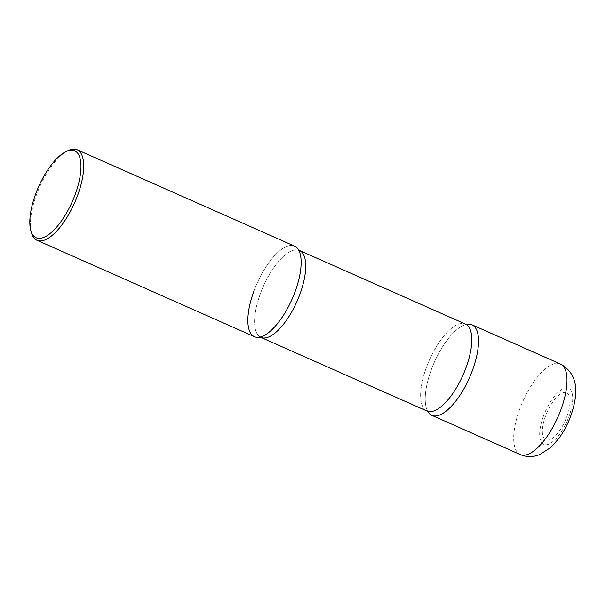 <?xml version="1.0" encoding="UTF-8"?>
<svg xmlns="http://www.w3.org/2000/svg" width="606" height="606" viewBox="0 0 606 606"><rect width="100%" height="100%" fill="white"/><g stroke="black" fill="none" stroke-linecap="round" stroke-linejoin="round"><path stroke-width="0.45" stroke-dasharray="3.03 2.27" d="M567.011 416.208A25.747 9.976 -66.1 0 0 564.906 392.423A25.747 9.976 -66.1 0 0 545.415 416.413A25.747 9.976 -66.1 0 0 547.521 440.198A25.747 9.976 -66.1 0 0 567.011 416.208M466.597 324.346L465.484 324.089A47.541 18.422 -66.1 0 0 426.283 367.744A47.541 18.422 -66.1 0 0 426.95 411.004A47.541 18.422 113.9 0 1 427.76 363.895A47.541 18.422 113.9 0 1 462.264 323.452A47.541 18.422 113.9 0 1 465.484 324.089L466.431 324.377A49.518 19.187 -66.1 0 0 431.116 370.258A49.518 19.187 -66.1 0 0 427.798 411.519A49.518 19.187 113.9 0 1 434.335 362.282A49.518 19.187 113.9 0 1 466.431 324.377L466.597 324.346A49.518 19.187 -66.1 0 0 466.431 324.377A49.518 19.187 113.9 0 1 466.567 324.346A49.518 19.187 -66.1 0 0 431.116 370.258A49.518 19.187 -66.1 0 0 427.866 411.633A49.518 19.187 113.9 0 1 427.798 411.519A49.518 19.187 -66.1 0 0 427.866 411.633M294.577 246.15A49.518 19.187 -66.1 0 0 253.74 291.622A49.518 19.187 -66.1 0 0 254.437 336.694M67.902 150.682A49.518 19.187 -66.1 0 0 36.307 195.23A49.518 19.187 -66.1 0 0 31.482 232.833M298.584 249.96L299.432 250.467A47.541 18.422 -66.1 0 0 260.232 294.13A47.541 18.422 -66.1 0 0 260.898 337.39A47.541 18.422 113.9 0 1 261.709 290.282A47.541 18.422 113.9 0 1 296.213 249.831A47.541 18.422 113.9 0 1 299.432 250.467L298.584 249.96A49.518 19.187 -66.1 0 0 253.74 291.622M257.785 337.36A49.518 19.187 113.9 0 1 253.74 291.622A49.518 19.187 113.9 0 1 291.221 245.491M560.421 364.009A49.518 19.187 -66.1 0 0 519.592 409.482A49.518 19.187 -66.1 0 0 520.281 454.553M543.34 416.436A30.701 11.9 -66.1 0 0 545.847 444.789A30.701 11.9 -66.1 0 0 569.087 416.186A30.701 11.9 -66.1 0 0 566.58 387.832A30.701 11.9 -66.1 0 0 543.34 416.436M259.815 337.133L260.898 337.39M427.798 411.519L426.95 411.004L427.798 411.519"/><path stroke-width="0.91" d="M427.866 411.633A49.518 19.187 -66.1 0 0 431.805 415.33A49.518 19.187 -66.1 0 0 472.642 369.857A49.518 19.187 -66.1 0 0 471.945 324.786A49.518 19.187 -66.1 0 0 466.567 324.346A49.518 19.187 113.9 0 1 468.597 324.119A49.518 19.187 113.9 0 1 472.642 369.857A49.518 19.187 113.9 0 1 435.161 415.989A49.518 19.187 113.9 0 1 427.866 411.633A49.518 19.187 -66.1 0 0 472.642 369.857A49.518 19.187 -66.1 0 0 466.567 324.346L466.567 324.346M30.838 230.583L31.482 232.833A49.518 19.187 -66.1 0 0 36.996 240.302L254.437 336.694A49.518 19.187 -66.1 0 0 295.266 291.221A49.518 19.187 -66.1 0 0 294.577 246.15L77.136 149.758A49.518 19.187 -66.1 0 0 67.902 150.682L65.796 151.712A47.541 18.422 -66.1 0 0 35.466 194.481A47.541 18.422 -66.1 0 0 30.838 230.583A47.541 18.422 -66.1 0 0 50.396 233.287A47.541 18.422 -66.1 0 0 75.326 194.094A47.541 18.422 -66.1 0 0 65.796 151.712M36.996 240.302A49.518 19.187 -66.1 0 0 77.826 194.821A49.518 19.187 -66.1 0 0 77.136 149.758M295.266 291.221A49.518 19.187 -66.1 0 0 298.584 249.96A49.518 19.187 113.9 0 1 292.047 299.197A49.518 19.187 113.9 0 1 259.951 337.103A49.518 19.187 -66.1 0 0 295.266 291.221M253.74 291.622A49.518 19.187 -66.1 0 0 259.951 337.103A49.518 19.187 113.9 0 1 257.785 337.36M291.221 245.491A49.518 19.187 113.9 0 1 298.584 249.96M560.421 364.009C580.222 374.947 577.503 396.301 570.913 415.595C567.792 424.102 563.716 431.798 558.694 438.668L550.793 447.516L539.204 454.848L534 456.242C529.333 457.022 524.758 456.462 520.281 454.553A49.518 19.187 -66.1 0 0 561.118 409.08A49.518 19.187 -66.1 0 0 560.421 364.009L471.945 324.786M260.898 337.39L426.95 411.004A47.541 18.422 -66.1 0 0 466.15 367.35A47.541 18.422 -66.1 0 0 465.484 324.089A47.541 18.422 113.9 0 1 464.673 371.198A47.541 18.422 113.9 0 1 430.169 411.641A47.541 18.422 113.9 0 1 426.95 411.004L260.898 337.39A47.541 18.422 -66.1 0 0 300.099 293.736A47.541 18.422 -66.1 0 0 299.432 250.467A47.541 18.422 113.9 0 1 298.622 297.584A47.541 18.422 113.9 0 1 264.118 338.027A47.541 18.422 113.9 0 1 260.898 337.39L259.777 337.133M520.281 454.553L431.805 415.33M465.484 324.089L299.432 250.467L465.484 324.089"/></g></svg>
